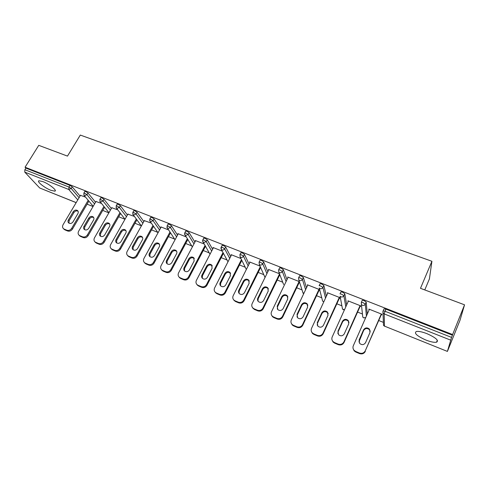 <?xml version="1.0" encoding="UTF-8"?>
<svg xmlns="http://www.w3.org/2000/svg" width="489" height="489" viewBox="0 0 489 489"><rect width="100%" height="100%" fill="white"/><g stroke="black" fill="none" stroke-linecap="round" stroke-linejoin="round"><path stroke-width="0.73" d="M50.856 190.288L54.799 191.156C57.678 190.796 49.328 184.041 42.904 181.602L39.028 180.765C36.186 181.199 44.572 187.898 50.856 190.288M425.846 340.032C430.613 341.872 434.171 342.606 436.518 342.239C439.116 340.576 435.913 337.71 426.903 333.639C422.135 331.823 418.621 331.108 416.353 331.487C413.804 333.174 416.97 336.022 425.846 340.032M424.776 289.928L429.415 278.913L431.915 261.291L80.3 135.068L67.482 156.107L38.747 145.343L25.061 167.22L452.618 334.549L464.55 304.824L459.978 320.362L447.411 351.42L384.464 326.114L447.411 351.42M87.091 204.157L93.044 206.535M102.751 210.411L108.87 212.849M118.711 216.774L124.995 219.28M134.976 223.265L141.26 225.771M151.553 229.879L157.758 232.354M168.454 236.621L174.579 239.066M185.686 243.498L191.725 245.906M203.265 250.509L209.213 252.88M221.193 257.66L227.043 259.995M239.494 264.965L245.227 267.251M258.161 272.41L263.785 274.653M277.22 280.014L282.715 282.208M296.676 287.776L302.037 289.916M316.548 295.704L321.756 297.783M336.842 303.803L341.89 305.814M357.575 312.074L362.447 314.017M378.761 320.527L383.437 322.392M383.847 309.311L384.073 308.791L385.955 309.152L385.045 311.255L451.555 337.392L447.423 351.34M385.955 309.152L452.435 335.197L452.618 334.549M451.555 337.392L452.435 335.197M76.143 202.654L39.676 187.978L24.756 172.116L24.878 169.72L25.886 168.106L25.061 167.22M431.915 261.291L420.479 288.321L464.55 304.824M369.158 309.195L368.914 309.745L368.859 309.079L381.842 314.207L381.866 314.867L381.316 314.653M25.886 168.106L69.976 185.38L72.213 186.835L80.055 196.058M84.762 191.56L85.722 191.547L87.965 193.008L95.551 202.244M100.771 197.849L101.779 197.837L104.016 199.304L111.339 208.558M117.085 204.268L118.142 204.249L120.373 205.716L127.421 214.995M133.723 210.808L134.83 210.783L137.061 212.257L143.815 221.56M150.691 217.477L151.847 217.446L154.072 218.931L160.52 228.265M167.996 224.28L169.206 224.249L171.431 225.735L177.55 235.111M185.649 231.218L186.914 231.187L189.133 232.678L194.909 242.11M203.656 238.302L204.983 238.265L207.202 239.757L212.611 249.262M222.043 245.533L223.43 245.49L225.643 246.988L230.661 256.578M240.802 252.911L242.263 252.868L244.463 254.372L249.072 264.072M259.959 260.441L260.117 260.13L261.493 260.399L263.687 261.908L267.844 271.756M279.519 268.137L279.684 267.807L281.126 268.094L283.314 269.604L286.988 279.647M299.5 276.004L299.665 275.649L301.187 275.949L303.369 277.465L306.511 287.776M319.91 284.042L320.087 283.669L321.689 283.981L323.859 285.497L326.414 296.175M340.766 292.263L340.949 291.86L342.636 292.19L344.8 293.706L346.677 304.91M362.074 300.68L362.276 300.228L364.054 300.576L366.206 302.098L367.288 314.091M360.155 306.279L360.693 306.493L360.613 305.821L347.911 300.802L348.192 301.554M339.445 298.094L339.971 298.302L339.837 297.612L327.404 292.697L327.679 293.437M319.5 289.574L307.33 284.769L307.587 285.497M319.17 290.075L319.684 290.277M299.347 281.615L287.673 277L287.929 277.703M279.47 273.754L268.424 269.396L268.687 270.038M260.001 266.065L249.567 261.945L249.842 262.532M240.93 258.534L231.089 254.641L231.37 255.191M222.25 251.15L212.978 247.489L213.265 247.996M203.95 243.919L195.233 240.472L195.521 240.955M186.016 236.835L177.831 233.595L178.124 234.048M168.43 229.885L160.765 226.853L161.058 227.281M151.199 223.076L144.322 220.649M134.298 216.395L127.904 214.145M117.721 209.848L111.798 207.764M101.461 203.424L95.985 201.499M85.508 197.122L80.471 195.356M348.021 301.481L348.266 300.943M327.563 293.394L327.813 292.862M307.544 285.478L307.789 284.946M359.403 353.009L355.686 351.444L355.778 352.013L359.488 353.571L359.403 353.009C362.025 353.822 363.981 353.082 365.277 350.796L381.292 313.993M355.686 351.444L354.06 350.295C352.917 348.92 352.667 347.416 353.296 345.796L369.403 309.292M369.996 332.489L369.513 329.183C367.215 327.282 365.228 327.508 363.547 329.867L359.109 339.965L359.659 343.412C361.97 345.234 363.938 344.977 365.57 342.63L369.996 332.489M365.277 350.796L381.554 314.097M365.338 351.365C364.048 353.651 362.098 354.384 359.488 353.571M355.778 352.013L354.152 350.864L353.07 348.437M370.259 331.285L369.568 329.806C367.276 327.905 365.295 328.131 363.62 330.485L358.926 341.982M338.107 344.073L334.47 342.544L334.617 343.125L338.247 344.653L338.107 344.073C340.674 344.867 342.606 344.134 343.908 341.878L360.075 305.607M334.47 342.544L332.954 341.487C331.793 340.124 331.536 338.626 332.19 336.988L348.443 301.01M348.755 323.846L348.266 320.527C346.023 318.73 344.085 318.981 342.447 321.279L337.966 331.23L338.529 334.69C340.772 336.408 342.691 336.126 344.287 333.84L348.755 323.846M343.908 341.878L344.03 342.465L360.399 305.735M344.03 342.465C342.734 344.714 340.802 345.448 338.247 344.653M334.617 343.125L333.107 342.074L332.049 339.989M349.024 322.379L348.376 321.163C346.139 319.372 344.207 319.623 342.575 321.915L338.107 331.842L337.85 333.535M317.275 335.326L313.718 333.834L313.92 334.433L317.471 335.925L317.275 335.326C319.788 336.102 321.695 335.381 322.997 333.156L339.311 297.404M313.718 333.834L312.3 332.862C311.12 331.518 310.863 330.02 311.536 328.37L327.923 292.905M327.972 315.393L327.477 312.061C325.295 310.368 323.4 310.637 321.799 312.881L317.282 322.691L317.844 326.145C320.032 327.771 321.909 327.471 323.467 325.246L327.972 315.393M322.997 333.156L323.174 333.761L339.69 297.55M323.174 333.761C321.878 335.98 319.977 336.701 317.471 335.925M313.92 334.433L312.502 333.467L311.493 331.658M328.229 313.7L327.642 312.716C325.46 311.022 323.577 311.297 321.982 313.528L317.471 323.315L317.239 325.222M296.89 326.774L293.406 325.307L293.663 325.925L297.135 327.385L296.89 326.774C299.354 327.532 301.236 326.811 302.544 324.617L318.987 289.372M293.406 325.307L292.08 324.415C290.888 323.088 290.637 321.597 291.328 319.934L307.838 284.965M307.636 307.116L307.141 303.785C305.008 302.178 303.162 302.471 301.591 304.659L297.037 314.329L297.599 317.777C299.733 319.317 301.56 318.999 303.094 316.829L307.636 307.116M302.544 324.617L302.77 325.24L319.421 289.543M302.77 325.24C301.468 327.428 299.592 328.143 297.135 327.385M293.663 325.925L292.336 325.038L291.377 323.455M307.874 305.24L307.355 304.458C305.228 302.85 303.382 303.137 301.823 305.319L297.281 314.971L297.074 317.049M276.939 318.4L273.528 316.97L273.834 317.599L277.232 319.03L276.939 318.4C279.353 319.14 281.212 318.425 282.52 316.261L299.091 281.511M273.528 316.97L272.281 316.145C271.083 314.837 270.839 313.345 271.542 311.682L288.174 277.196M287.728 299.011L287.232 295.692C285.154 294.164 283.345 294.47 281.811 296.609L277.22 306.145L277.776 309.58C279.855 311.047 281.646 310.717 283.149 308.59L287.728 299.011M282.52 316.261L282.801 316.896L299.457 281.945M282.801 316.896C281.493 319.06 279.641 319.769 277.232 319.03M273.834 317.599L272.587 316.774L271.682 315.387M287.942 296.994L287.495 296.371C285.423 294.849 283.62 295.154 282.086 297.288L277.514 306.799L277.336 309.017M257.41 310.203L254.066 308.797L254.414 309.445L257.746 310.845L257.41 310.203C259.775 310.925 261.609 310.222 262.923 308.082L279.537 273.944M254.066 308.797L252.899 308.033C251.694 306.744 251.45 305.264 252.171 303.596L268.913 269.586M268.229 291.083L267.746 287.77C265.716 286.316 263.944 286.633 262.44 288.724L257.819 298.131C257.269 299.409 257.446 300.552 258.363 301.548C260.392 302.948 262.147 302.605 263.62 300.527L268.229 291.083M262.923 308.082L263.247 308.736L279.818 274.671M263.247 308.736C261.939 310.863 260.105 311.566 257.746 310.845M254.414 309.445L252.397 307.447M268.43 288.944L268.051 288.467C266.028 287.012 264.268 287.33 262.764 289.415L258.155 298.797L258.003 301.12M238.284 302.171L235.013 300.802L235.405 301.462L238.669 302.832L238.284 302.171C240.6 302.88 242.416 302.184 243.73 300.075L260.289 266.725M235.013 300.802L233.913 300.093C232.703 298.822 232.464 297.355 233.198 295.68L250.044 262.128M249.139 283.314L248.663 280.014C246.682 278.632 244.946 278.962 243.467 281.004L238.821 290.283C238.253 291.566 238.43 292.697 239.347 293.681C241.328 295.014 243.045 294.665 244.5 292.63L249.139 283.314M243.73 300.075L244.103 300.741L260.619 267.465M244.103 300.741C242.795 302.838 240.979 303.541 238.669 302.832M235.405 301.462L233.504 299.641M249.317 281.083L249.017 280.723C247.043 279.341 245.313 279.671 243.834 281.707L239.2 290.967L239.066 293.363M219.549 294.311L216.346 292.966L216.786 293.644L219.983 294.983L219.549 294.311C221.823 295.001 223.62 294.311 224.934 292.233L241.456 259.598M216.346 292.966L215.307 292.306C214.103 291.059 213.87 289.598 214.622 287.929L231.554 254.824M230.435 275.704L229.971 272.422C228.039 271.102 226.34 271.438 224.879 273.443L220.209 282.593C219.634 283.877 219.805 285.001 220.722 285.973C222.654 287.245 224.341 286.884 225.771 284.891L230.435 275.704M224.934 292.233L225.35 292.911L241.829 260.35M225.35 292.911C224.041 294.983 222.25 295.674 219.983 294.983M216.786 293.644L214.989 291.97M230.6 273.406L230.368 273.143C228.442 271.823 226.749 272.159 225.288 274.158L220.631 283.29L220.508 285.747M201.199 286.609L198.063 285.295L198.54 285.979L201.67 287.294L201.199 286.609C203.43 287.287 205.203 286.597 206.523 284.549L223.021 252.568M198.063 285.295L197.085 284.677C195.881 283.449 195.655 282 196.419 280.331L213.442 247.666M212.116 268.247L211.658 264.989C209.775 263.724 208.106 264.072 206.664 266.034L201.969 275.062C201.389 276.346 201.554 277.465 202.47 278.418C204.359 279.635 206.01 279.268 207.428 277.318L212.116 268.247M206.523 284.549L206.981 285.24L223.43 253.326M206.981 285.24C205.667 287.281 203.895 287.972 201.67 287.294M198.54 285.979L196.841 284.433M212.269 265.9L212.098 265.716C210.215 264.457 208.558 264.806 207.116 266.762L202.44 275.772L202.324 278.272M183.222 279.066L180.148 277.776L180.667 278.473L183.736 279.763L183.222 279.066C185.41 279.726 187.165 279.048 188.479 277.018L204.964 245.643M180.148 277.776L179.218 277.196C178.02 275.992 177.807 274.555 178.577 272.886L195.679 240.649M194.157 260.943L193.717 257.703C191.871 256.493 190.239 256.847 188.821 258.773L184.102 267.685C183.509 268.962 183.668 270.075 184.585 271.01C186.431 272.177 188.051 271.805 189.445 269.891L194.157 260.943M188.479 277.018L188.98 277.721L205.417 246.413M188.98 277.721C187.666 279.739 185.918 280.423 183.736 279.763M180.667 278.473L179.047 277.031M194.31 258.553L194.2 258.443C192.36 257.232 190.728 257.587 189.31 259.506L184.61 268.4L184.5 270.93M165.6 271.67L162.586 270.405L163.143 271.114L166.15 272.379L165.6 271.67C167.751 272.318 169.481 271.639 170.802 269.641L187.275 238.834M162.586 270.405L161.712 269.861C160.514 268.675 160.313 267.257 161.095 265.594L178.271 233.773M176.56 253.779C177.14 252.544 177 251.468 176.138 250.564C174.335 249.402 172.727 249.763 171.327 251.652L166.584 260.448C165.985 261.725 166.138 262.825 167.049 263.748C168.852 264.867 170.447 264.488 171.828 262.611L176.56 253.779M170.802 269.641L171.339 270.356L187.764 239.61M171.339 270.356C170.025 272.349 168.295 273.021 166.15 272.379M163.143 271.114L161.602 269.769M176.706 251.364L176.651 251.315C174.854 250.154 173.253 250.521 171.853 252.397L167.128 261.175L167.024 263.724M148.332 264.421L145.374 263.18L145.966 263.901L148.919 265.142L148.332 264.421C150.441 265.056 152.152 264.384 153.473 262.41L169.94 232.134M145.374 263.18L144.542 262.672C143.356 261.505 143.161 260.099 143.955 258.443L161.199 227.024M159.304 246.762C159.897 245.527 159.762 244.463 158.901 243.571C157.134 242.452 155.557 242.819 154.176 244.671L149.414 253.357C148.803 254.628 148.956 255.723 149.86 256.627C151.627 257.703 153.191 257.324 154.555 255.478L159.304 246.762M153.473 262.41L154.047 263.137L170.465 232.917M154.047 263.137C152.727 265.099 151.022 265.772 148.919 265.142M145.966 263.901L144.499 262.63M158.901 243.571L159.451 244.329C157.69 243.216 156.119 243.583 154.738 245.429L149.995 254.097L149.885 256.652M131.4 257.318L128.503 256.102L129.127 256.829L132.018 258.045L131.4 257.318C133.466 257.935 135.16 257.269 136.48 255.319L152.947 225.545M129.127 256.829L127.727 255.637C126.535 254.476 126.345 253.076 127.146 251.425L144.457 220.411M128.338 256.352L127.715 255.619L128.503 256.102M142.385 239.879C142.99 238.644 142.855 237.587 141.999 236.713C140.276 235.637 138.723 236.01 137.354 237.831L132.58 246.401C131.963 247.672 132.103 248.754 133.002 249.647C134.732 250.68 136.266 250.295 137.617 248.485L142.385 239.879M136.48 255.319L137.091 256.053L153.503 226.34M137.091 256.053C135.771 257.996 134.084 258.663 132.018 258.045M142.537 237.44C140.82 236.419 139.292 236.804 137.953 238.595L133.191 247.153L133.075 249.708M114.793 250.35L111.95 249.158L112.611 249.891L115.447 251.083L114.793 250.35C116.828 250.955 118.503 250.295 119.817 248.369L136.284 219.072M111.95 249.158L111.205 248.699C110.031 247.575 109.854 246.193 110.667 244.549L128.032 213.919M125.795 233.125C126.4 231.896 126.278 230.851 125.422 229.989C123.735 228.956 122.213 229.329 120.856 231.12L116.07 239.579C115.441 240.845 115.575 241.921 116.474 242.795C118.161 243.791 119.671 243.4 121.009 241.621L125.795 233.125M119.817 248.369L120.459 249.109L136.877 219.873M120.459 249.109C119.145 251.028 117.476 251.688 115.447 251.083M112.611 249.891L111.303 248.815M125.954 230.686C124.273 229.757 122.788 230.16 121.492 231.89L116.712 240.337L116.59 242.886M98.509 243.51L95.722 242.342L96.412 243.088L99.194 244.256L98.509 243.51C100.502 244.103 102.158 243.449 103.479 241.548L119.939 212.709M95.722 242.342L95.007 241.914C93.851 240.808 93.68 239.439 94.499 237.807L111.914 207.556M109.518 226.505C110.135 225.276 110.019 224.243 109.169 223.394C107.513 222.397 106.015 222.776 104.677 224.53L99.872 232.892C99.236 234.152 99.365 235.215 100.257 236.077C101.908 237.037 103.393 236.645 104.719 234.897L109.518 226.505M103.479 241.548L104.151 242.299L120.569 213.516M104.151 242.299C102.837 244.194 101.186 244.848 99.194 244.256M96.412 243.088L95.19 242.11M109.683 224.072C108.045 223.216 106.596 223.632 105.337 225.313L100.551 233.656L100.416 236.199M82.531 236.81L79.799 235.661L80.52 236.413L83.252 237.562L82.531 236.81C84.493 237.385 86.131 236.737 87.452 234.861L103.912 206.456M79.799 235.661L79.12 235.258C77.971 234.17 77.812 232.813 78.643 231.187L96.101 201.309M93.552 220.007C94.175 218.785 94.059 217.758 93.216 216.92C91.602 215.967 90.129 216.346 88.796 218.07L83.98 226.328C83.344 227.581 83.46 228.632 84.34 229.482C85.96 230.411 87.427 230.013 88.735 228.296L93.552 220.007M87.452 234.861L88.154 235.619L104.567 207.269M88.154 235.619C86.84 237.495 85.208 238.143 83.252 237.562M80.52 236.413L79.371 235.521M93.729 217.581C92.128 216.804 90.716 217.226 89.493 218.864L84.689 227.104L84.542 229.628M66.859 230.227L64.175 229.103L64.927 229.867L67.604 230.991L66.859 230.227C68.784 230.796 70.404 230.154 71.724 228.302L88.179 200.313M64.175 229.103L63.527 228.724C62.39 227.654 62.244 226.309 63.081 224.696L80.581 195.172M77.879 213.632C78.509 212.415 78.405 211.395 77.568 210.576C75.984 209.653 74.536 210.038 73.216 211.731L68.393 219.891C67.745 221.138 67.855 222.177 68.729 223.008C70.312 223.907 71.755 223.51 73.057 221.817L77.879 213.632M71.724 228.302L72.458 229.066L88.87 201.132M72.458 229.066C71.143 230.918 69.53 231.56 67.604 230.991M64.927 229.867L63.851 229.048M78.069 211.217C76.504 210.508 75.129 210.942 73.943 212.532L69.126 220.673L68.967 223.173M450.552 340.087L384.201 313.907L384.464 326.114L383.517 325.405L383.474 323.791M384.073 308.791L383.162 310.882L385.045 311.255L384.201 313.907L383.205 313.168L382.93 311.108L383.517 325.405L384.488 326.206M39.676 187.978L76.174 202.599M77.788 199.885L68.778 189.481L24.756 172.116M24.878 169.72L68.973 187.049L69.976 185.38M72.213 186.835L71.217 188.503L68.778 189.481L68.973 187.049L71.217 188.503L79.09 197.69M366.206 302.098L365.283 304.164L366.414 316.071M362.276 300.228L361.353 302.294L363.131 302.648L365.283 304.164C364.635 305.295 363.657 305.668 362.343 305.289L361.414 304.61L362.789 317.135L363.675 317.789L365.748 317.581M344.8 293.706L343.871 295.747L345.79 306.872M323.859 285.497L322.923 287.508L325.515 298.113M303.369 277.465L302.428 279.445L305.607 289.69M298.559 277.978L298.828 280.001L298.534 277.911M283.314 269.604L282.367 271.554L286.077 281.542M278.571 270.087L278.846 272.141L283.589 284.476M263.687 261.908L262.734 263.828L266.921 273.626M260.117 260.13L259.158 262.049L259.286 264.445L259.971 264.904C261.157 265.24 262.073 264.879 262.734 263.828L260.533 262.324L259.158 262.049L259.005 262.361M244.463 254.372L243.504 256.267L248.143 265.918M225.643 246.988L224.677 248.864L229.726 258.4M207.202 239.757L206.23 241.609L211.67 251.059M189.133 232.678L188.161 234.5L193.962 243.889M171.431 225.735L170.447 227.532L176.602 236.872M154.072 218.931L153.088 220.704L159.567 230.001M137.061 212.257L136.07 214.011L142.855 223.277M120.373 205.716L119.383 207.452L126.462 216.688M104.016 199.304L103.02 201.01L110.373 210.227M87.965 193.008L86.969 194.701L94.585 203.901M361.353 302.294L361.414 304.61L361.353 302.294M340.949 291.86L340.02 293.889L341.707 294.225L343.871 295.747C343.223 296.854 342.251 297.226 340.967 296.854L340.093 296.23L342.489 309.03L344.488 309.763M343.376 309.733L342.489 309.03L342.147 307.202M320.087 283.669L319.146 285.674L320.753 285.992L322.923 287.508C322.269 288.602 321.316 288.968 320.057 288.608L319.238 288.027L322.612 301.096L323.828 301.768M323.791 301.854L322.612 301.096L322.196 299.494M303.693 293.748L303.137 293.314L298.828 280.001L299.598 280.533C300.833 280.888 301.774 280.521 302.428 279.445L300.246 277.929L298.724 277.63L299.665 275.649M303.669 293.797L302.685 291.921M278.846 272.141L279.574 272.636C280.778 272.978 281.713 272.618 282.367 271.554L280.179 270.044L278.73 269.757L279.684 267.807M264.971 277.587L264.885 277.159M240.955 252.611L239.995 254.506L240.13 256.902L240.777 257.33C241.939 257.66 242.85 257.306 243.504 256.267L241.297 254.769L239.842 254.806M222.189 245.246L221.217 247.116L221.37 249.518L221.975 249.916C223.118 250.234 224.017 249.885 224.677 248.864L222.464 247.367L221.071 247.397M228.002 261.774L221.37 249.518L220.924 247.929M203.803 238.027L202.831 239.873L202.99 242.275L203.565 242.648L206.23 241.609L204.011 240.117L202.684 240.148M210.013 254.243L202.513 240.918M185.789 230.961L184.805 232.782L184.976 235.185L185.52 235.533L188.161 234.5L185.936 233.008L184.671 233.039M192.36 246.908L184.494 234.023M168.13 224.035L167.146 225.832L167.324 228.229L167.843 228.559L170.447 227.532L168.222 226.052L167.012 226.077M175.044 239.757L166.853 227.244M150.82 217.244L149.836 219.017L150.025 221.413L150.514 221.725L153.088 220.704L150.857 219.225L149.707 219.249M158.051 232.764L149.573 220.576M133.852 210.582L132.861 212.336L133.057 214.732L133.528 215.019L136.07 214.011L133.839 212.538L132.739 212.556M141.376 225.93L132.635 214.011M117.207 204.054L116.217 205.79L116.425 208.173L116.865 208.448L119.383 207.452L117.146 205.979L116.095 205.997M125.013 219.243L116.027 207.562M100.887 197.654L99.89 199.365L100.104 201.743L100.526 202.006L103.02 201.01L100.777 199.549L99.774 199.561M108.955 212.697L99.744 201.217M84.872 191.37L83.876 193.063L84.096 195.435L84.505 195.679L86.969 194.701L84.725 193.241L83.766 193.247M93.191 206.291L83.766 194.977M363.547 329.867L363.62 330.485M359.109 339.965L359.189 340.558M342.447 321.279L342.575 321.915M337.966 331.23L338.107 331.842M321.799 312.881L321.982 313.528M317.282 322.691L317.471 323.315M301.591 304.659L301.823 305.319M297.037 314.329L297.281 314.971M281.811 296.609L282.086 297.288M277.22 306.145L277.514 306.799M262.44 288.724L262.764 289.415M257.819 298.131L258.155 298.797M243.467 281.004L243.834 281.707M238.821 290.283L239.2 290.967M224.879 273.443L225.288 274.158M220.209 282.593L220.631 283.29M206.664 266.034L207.116 266.762M201.969 275.062L202.44 275.772M188.821 258.773L189.31 259.506M184.102 267.685L184.61 268.4M171.327 251.652L171.853 252.397M166.584 260.448L167.128 261.175M154.176 244.671L154.738 245.429M149.414 253.357L149.995 254.097M137.354 237.831L137.953 238.595M132.58 246.401L133.191 247.153M120.856 231.12L121.492 231.89M116.07 239.579L116.712 240.337M104.677 224.53L105.337 225.313M99.872 232.892L100.551 233.656M88.796 218.07L89.493 218.864M83.98 226.328L84.689 227.104M73.216 211.731L73.943 212.532M68.393 219.891L69.126 220.673M55.269 190.374L54.799 191.156M437.343 340.21L436.518 342.239M362.789 317.135L363.718 317.887L365.601 317.673M343.394 309.739L344.452 309.843M259.286 264.445L265.026 277.477M240.13 256.902L246.34 269.506M369.513 329.183L369.568 329.806M354.06 350.295L354.152 350.864M348.266 320.527L348.376 321.163M332.954 341.487L333.107 342.074M327.477 312.061L327.642 312.716M312.3 332.862L312.502 333.467M307.141 303.785L307.355 304.458M292.08 324.415L292.336 325.038M287.232 295.692L287.495 296.371M272.281 316.145L272.587 316.774M267.746 287.77L268.051 288.467M252.899 308.033L253.247 308.681M248.663 280.014L249.017 280.723M233.913 300.093L234.304 300.753M229.971 272.422L230.368 273.143M215.307 292.306L215.747 292.978M211.658 264.989L212.098 265.716M197.085 284.677L197.562 285.362M193.717 257.703L194.2 258.443M179.218 277.196L179.738 277.893M176.138 250.564L176.651 251.315M161.712 269.861L162.269 270.57M144.542 262.672L145.135 263.394M141.999 236.713L142.513 237.379M125.422 229.989L125.899 230.582M111.205 248.699L111.865 249.439M109.169 223.394L109.603 223.919M95.007 241.914L95.703 242.666M93.216 216.92L93.619 217.391M79.12 235.258L79.841 236.01M77.568 210.576L77.94 210.991M63.527 228.724L64.279 229.488"/></g></svg>
